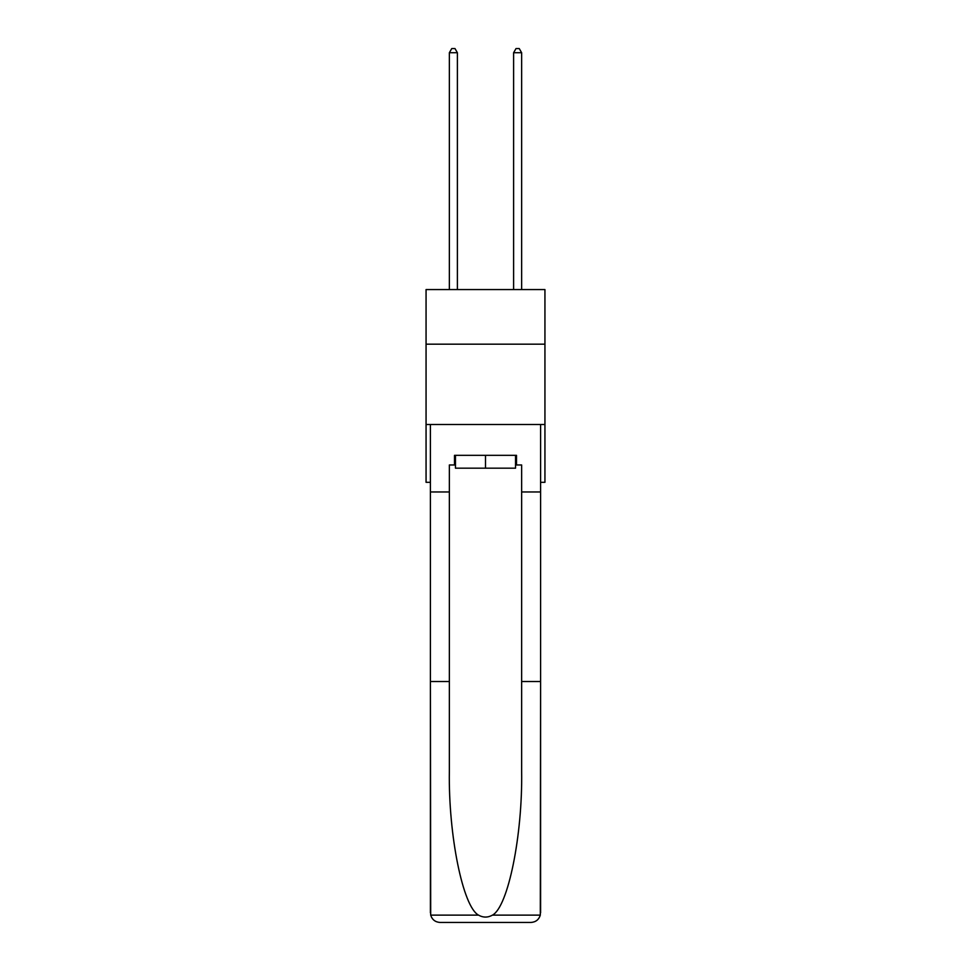 <?xml version="1.0" encoding="UTF-8"?>
<svg xmlns="http://www.w3.org/2000/svg" width="971" height="971" viewBox="0 0 971 971"><rect width="100%" height="100%" fill="white"/><g stroke="black" fill="none" stroke-linecap="round" stroke-linejoin="round"><path stroke-width="1.46" d="M544.937 344.171L544.937 289.564L426.063 289.564L426.063 344.171L544.937 344.171L544.937 482.32L540.592 482.32M544.937 424.497L426.063 424.497L426.063 344.171M426.063 424.497L426.063 482.32L430.408 482.32M515.54 455.338L515.54 468.18L455.46 468.18L455.46 455.338M485.5 455.338L485.5 468.18M515.54 464.975L516.499 464.975L516.499 455.338L454.501 455.338L454.501 464.975L449.355 464.975L449.355 681.508L430.408 681.508L430.687 915.119C432.144 919.683 435.263 922.122 440.045 922.45L464.454 922.45M440.045 922.45L530.955 922.45L440.045 922.45M506.546 922.45L530.955 922.45C535.737 922.122 538.856 919.683 540.313 915.119L540.592 681.508L540.592 912.813M449.355 681.508L449.355 771.375C448.359 835.206 462.864 906.732 478.509 915.119C483.157 917.716 487.83 917.716 492.491 915.119C508.136 906.732 522.641 835.206 521.645 771.375L521.645 464.975L516.499 464.975M430.408 912.813L430.408 424.497L540.592 424.497L540.592 491.957L521.645 491.957M449.355 491.957L430.408 491.957M540.592 491.957L540.592 681.508L521.645 681.508M454.501 464.975L455.46 464.975M457.39 289.564L457.39 52.725L449.355 52.725L449.355 289.564M449.355 52.725L451.77 48.55L454.974 48.55L457.39 52.725M521.645 289.564L521.645 52.725L513.61 52.725L513.61 289.564M513.61 52.725L516.026 48.55L519.23 48.55L521.645 52.725M430.687 915.119L478.509 915.119M492.491 915.119L540.313 915.119"/></g></svg>
